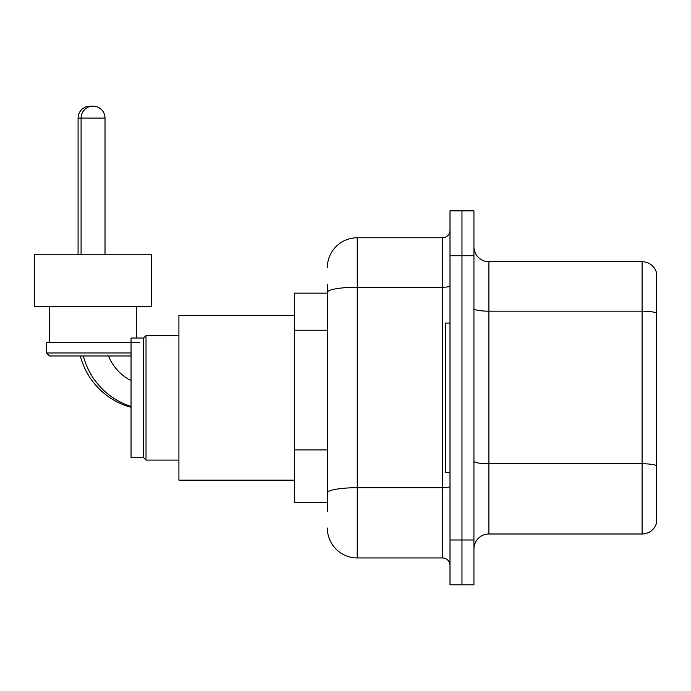 <?xml version="1.0" encoding="UTF-8"?>
<svg xmlns="http://www.w3.org/2000/svg" width="691" height="691" viewBox="0 0 691 691"><rect width="100%" height="100%" fill="white"/><g stroke="black" fill="none" stroke-linecap="round" stroke-linejoin="round"><path stroke-width="1.04" d="M327.327 321.246L327.327 284.165L327.327 293.139L294.409 293.139L294.409 502.582L327.327 502.582M327.327 511.556L327.327 284.165M449.996 539.982L449.996 584.862L461.968 584.862L461.968 539.982L461.968 584.862L473.931 584.862L473.931 539.982L461.968 539.982L461.968 255.739L461.968 539.982L449.996 539.982L449.996 255.739L461.968 255.739L461.968 210.859L461.968 255.739L473.931 255.739L473.931 539.982M473.931 255.739L473.931 210.859L449.996 210.859L449.996 255.739M327.327 267.711A29.92 29.92 0 0 1 357.247 237.782L357.247 557.939L442.516 557.939L442.516 237.782A7.48 7.48 0 0 0 449.996 230.302M357.247 237.782L442.516 237.782M327.327 498.099L327.327 458.884M449.996 565.419A7.48 7.48 0 0 0 442.516 557.939M357.247 557.939A29.92 29.92 0 0 1 327.327 528.019M473.931 548.956A14.96 14.96 0 0 1 488.891 533.996L642.086 533.996L642.086 261.725L488.891 261.725A14.96 14.96 0 0 1 473.931 246.765A14.96 14.96 0 0 0 488.891 261.725L488.891 533.996M656.45 272.496A14.96 14.96 0 0 0 642.086 261.725A14.96 14.96 0 0 1 656.45 272.496L656.45 523.225A14.96 14.96 0 0 1 642.086 533.996M473.931 308.575A14.96 2.6 0 0 0 488.891 311.175L642.086 311.175A14.96 2.6 180 0 1 656.45 313.04L656.45 465.639A14.96 2.6 180 0 0 642.086 463.765L488.891 463.765A14.96 2.6 0 0 1 473.931 461.173M131.048 407.31A71.812 71.812 0 0 1 80.363 355.969M78.083 254.245L78.083 118.101A11.972 11.972 0 0 1 91.549 106.233M131.048 380.62A47.869 47.869 0 0 1 108.504 355.969A47.869 47.869 0 0 0 131.048 380.62M143.607 457.701L143.607 338.02L146.008 335.627L146.008 460.094L143.607 457.701L131.048 457.701L131.048 338.02L143.607 338.02M294.409 315.58L178.917 315.58L178.917 480.141L294.409 480.141M131.048 406.429A71.812 71.812 0 0 1 83.361 355.969M81.08 254.245L81.08 118.101A11.972 11.972 0 0 1 93.043 106.138A11.972 11.972 0 0 1 105.015 118.101L78.083 118.101M105.015 254.245L105.015 118.101M92.896 254.245L34.55 254.245L34.55 306.605L151.243 306.605L151.243 254.245L92.896 254.245M131.048 355.969L49.51 355.969L46.522 352.98L131.048 352.98M139.271 342.511L46.522 342.511L46.522 352.98M449.996 323.06L445.514 323.06L445.514 472.661L449.996 472.661M327.327 330.229L294.409 330.229M327.327 449.91L294.409 449.91M449.996 486.404A7.48 1.296 0 0 1 442.516 487.708L357.247 487.708A29.92 5.2 180 0 0 327.327 492.899M327.327 292.431A29.92 5.2 180 0 1 357.247 287.231L442.516 287.231A7.48 1.296 0 0 0 449.996 285.936M178.917 460.094L146.008 460.094M178.917 335.627L146.008 335.627M49.51 306.605L49.51 342.511M136.282 306.605L136.282 338.02"/></g></svg>
